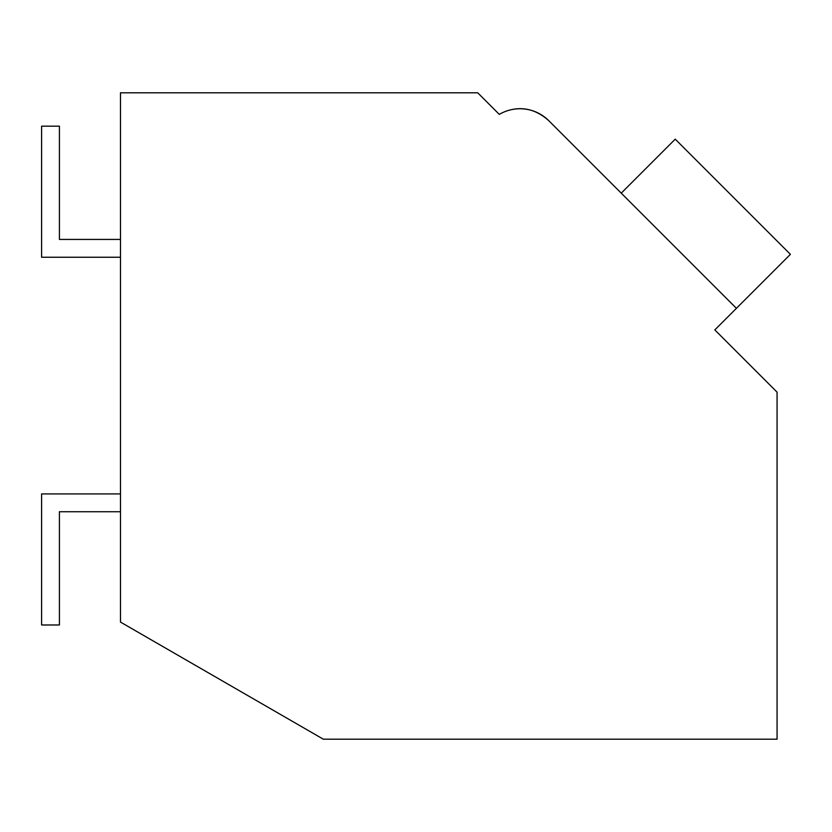 <?xml version="1.0" encoding="UTF-8"?>
<svg xmlns="http://www.w3.org/2000/svg" width="832" height="832" viewBox="0 0 832 832"><rect width="100%" height="100%" fill="white"/><g stroke="black" fill="none" stroke-linecap="round" stroke-linejoin="round"><path stroke-width="1.25" d="M120.494 92.799L477.714 92.799L499.304 114.39A40.716 40.716 0 0 1 548.777 120.682L736.414 308.318L714.823 329.909L777.067 392.163L777.067 739.201L323.336 739.201L120.494 622.086L120.494 92.799M495.279 110.375L499.304 114.39A40.716 40.716 0 0 1 510.068 109.98C523.942 106.465 536.838 110.032 548.777 120.682L614.047 185.952L548.777 120.682C536.838 110.032 523.942 106.465 510.068 109.98C523.942 106.465 536.838 110.032 548.777 120.682C536.838 110.032 523.942 106.465 510.068 109.98C523.942 106.465 536.838 110.032 548.777 120.682L614.047 185.952L548.777 120.682C536.838 110.032 523.942 106.465 510.068 109.98C523.942 106.465 536.838 110.032 548.777 120.682L614.047 185.952L548.777 120.682C536.838 110.032 523.942 106.465 510.068 109.98C523.942 106.465 536.838 110.032 548.777 120.682L614.047 185.952L548.777 120.682C536.838 110.032 523.942 106.465 510.068 109.98M614.047 185.952L548.777 120.682M736.414 308.318L790.4 254.332L675.23 139.162L621.244 193.149M120.494 511.732L59.415 511.732L59.415 624.988L41.6 624.988L41.6 493.917L120.494 493.917M120.494 257.244L41.6 257.244L41.6 126.183L59.415 126.183L59.415 239.429L120.494 239.429"/></g></svg>
